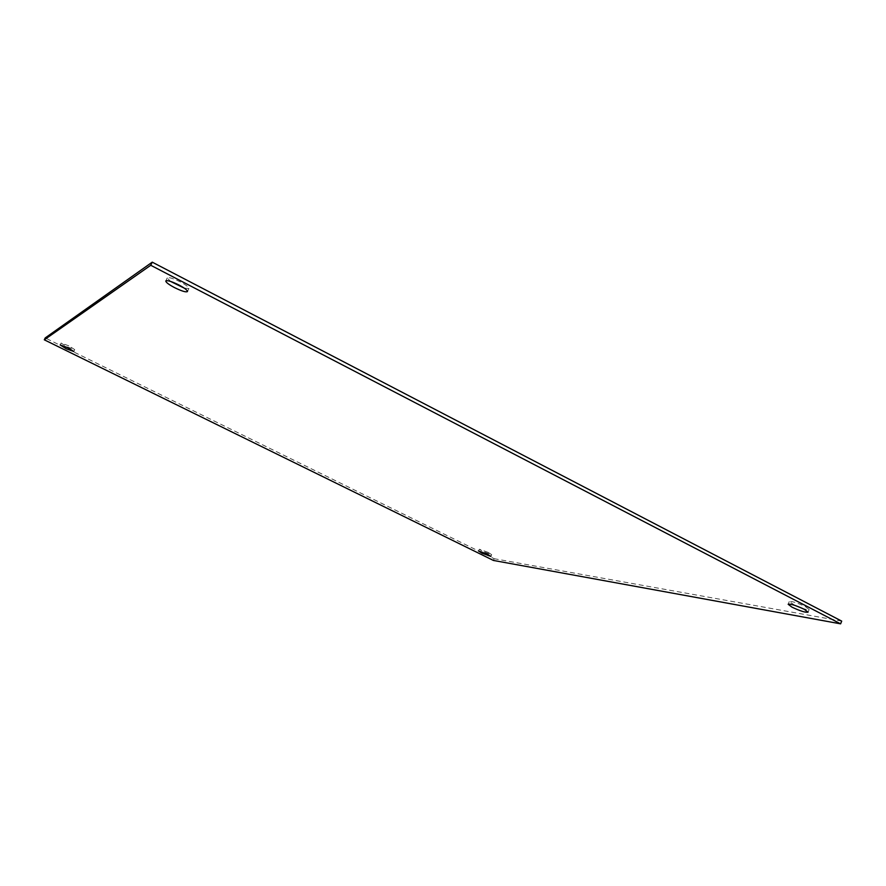 <?xml version="1.0" encoding="UTF-8"?>
<svg xmlns="http://www.w3.org/2000/svg" width="886" height="886" viewBox="0 0 886 886"><rect width="100%" height="100%" fill="white"/><g stroke="black" fill="none" stroke-linecap="round" stroke-linejoin="round"><path stroke-width="0.66" stroke-dasharray="4.43 3.32" d="M68.798 345.828L61.101 343.048L67.048 346.836L74.723 349.616L68.798 345.828M184.222 288.116L188.917 288.537C188.973 287.23 186.126 285.026 180.39 281.936C173.124 278.37 168.75 277.03 167.266 277.916L170.522 281.394M488.164 552.388L479.348 549.231L482.881 551.491L491.675 554.647L488.164 552.388M802.184 608.294C806.326 609.634 808.641 610.033 809.139 609.479L805.341 606.589C797.079 602.724 791.719 601.051 789.249 601.583L795.074 605.47M493.413 560.439L494.166 558.701L45.219 337.931M841.7 621.108L494.166 558.701M61.101 343.048L60.17 344.942M167.266 277.916L165.804 280.951M479.348 549.231L478.584 550.992M789.249 601.583L788.163 604.274M74.723 349.616L73.804 351.509M188.917 288.537L187.467 291.572M491.675 554.647L490.91 556.408M809.139 609.479L808.054 612.182"/><path stroke-width="1.33" d="M67.868 347.733L60.17 344.942L66.129 348.719L73.804 351.509L67.868 347.733M178.928 284.993C171.662 281.427 167.288 280.076 165.804 280.951C165.782 282.269 168.65 284.472 174.398 287.551C181.619 291.095 185.971 292.435 187.467 291.572C187.511 290.276 184.665 288.083 178.928 284.993M170.522 281.394L184.222 288.116M487.389 554.16L478.584 550.992L482.117 553.241L490.91 556.408L487.389 554.16M804.255 609.302C795.982 605.437 790.622 603.765 788.163 604.274L792.006 607.165C800.202 611.008 805.551 612.68 808.054 612.182L804.255 609.302M493.413 560.439L44.3 339.814L150.742 265.279L840.615 623.844L493.413 560.439M44.3 339.814L45.219 337.931L152.248 262.156L150.742 265.279M840.615 623.844L841.7 621.108L152.248 262.156M795.074 605.47L802.184 608.294"/></g></svg>
